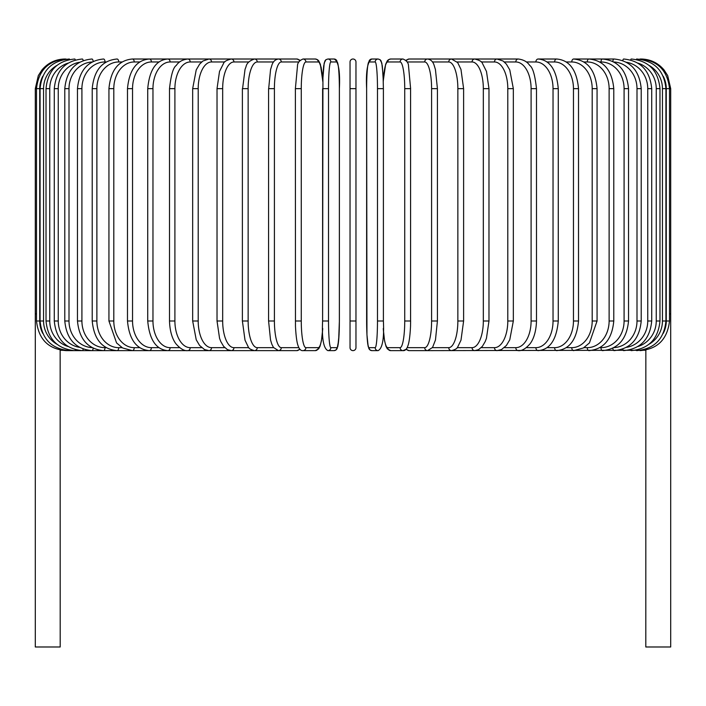 <?xml version="1.0" encoding="UTF-8"?>
<svg xmlns="http://www.w3.org/2000/svg" width="706" height="706" viewBox="0 0 706 706"><rect width="100%" height="100%" fill="white"/><g stroke="black" fill="none" stroke-linecap="round" stroke-linejoin="round"><path stroke-width="1.06" d="M350.035 88.647L355.965 88.647L355.965 61.969L355.965 347.67A2.965 2.965 0 0 1 353 350.626A2.965 2.965 0 0 1 350.035 347.67L350.035 61.969A2.965 2.965 0 0 1 353 59.013A2.965 2.965 0 0 1 355.965 61.969A2.965 2.965 0 0 0 353 59.013A2.965 2.965 0 0 0 350.035 61.969A2.965 2.965 0 0 1 353 59.013A2.965 2.965 0 0 1 355.965 61.969A2.965 2.965 0 0 0 353 59.013A2.965 2.965 0 0 0 350.035 61.969M350.035 347.67A2.965 2.965 0 0 0 353 350.626A2.965 2.965 0 0 0 355.965 347.67A2.965 2.965 0 0 1 353 350.626A2.965 2.965 0 0 1 350.035 347.67L350.035 320.992L355.965 320.992L355.965 347.67A2.965 2.965 0 0 1 353 350.626A2.965 2.965 0 0 1 350.035 347.67M42.748 76.283A26.669 26.572 90 0 0 39.721 88.647L35.3 88.647L35.3 313.879L36.5 313.879M35.3 313.879L35.3 646.987L60.195 646.987L60.151 350.035M645.849 350.035L645.805 646.987L670.7 646.987L670.7 313.879L669.5 313.879M66.117 350.45L60.195 350.247M64.934 59.03L64.934 59.013C55.633 59.198 47.973 62.843 41.954 69.938L38.318 75.604L35.3 88.647M66.117 59.189L66.029 59.013C48.361 60.504 38.512 70.379 36.5 88.647L36.5 320.992L39.721 320.992A26.669 26.572 90 0 0 42.748 333.356M39.721 88.647L39.721 320.992M40.083 88.647L43.56 88.647L43.56 320.992L40.083 320.992L40.083 88.647C41.839 70.618 51.582 60.742 69.312 59.013A2.965 0.512 -90 0 1 69.594 59.489M56.895 65.429A26.669 26.263 90 0 0 43.56 88.647M43.56 320.992A26.669 26.263 90 0 0 56.895 344.21M69.594 350.15A2.965 0.512 90 0 1 69.312 350.626L296.855 350.626A2.965 2.859 90 0 0 299.529 348.711M46.022 88.647L49.755 88.647L49.755 320.992L46.022 320.992L46.022 88.647C47.779 70.591 57.354 60.707 74.748 59.013A2.965 0.768 -90 0 1 75.313 59.948M68.085 63.108A26.669 25.76 90 0 0 49.755 88.647M49.755 320.992A26.669 25.76 90 0 0 68.085 346.531M75.313 349.691A2.965 0.768 90 0 1 74.748 350.626C57.354 348.932 47.779 339.048 46.022 320.992M54.283 88.647L58.254 88.647L58.254 320.992L54.283 320.992L54.283 88.647C56.039 70.538 65.384 60.663 82.311 59.013A2.965 1.015 -90 0 1 83.202 60.584M79.531 62.278A26.669 25.063 90 0 0 58.254 88.647M58.254 320.992A26.669 25.063 90 0 0 79.531 347.361M83.202 349.055A2.965 1.015 90 0 1 82.311 350.626C65.384 348.976 56.039 339.101 54.283 320.992M64.784 88.647L69.003 88.647L69.003 320.992L64.784 320.992L64.784 88.647C66.549 70.476 75.595 60.592 91.921 59.013A2.965 1.253 -90 0 1 93.157 61.448M92.115 61.996A26.669 24.172 90 0 0 69.003 88.647M69.003 320.992A26.669 24.172 90 0 0 92.115 347.643M93.157 348.19A2.965 1.253 90 0 1 91.921 350.626C75.595 349.038 66.549 339.162 64.784 320.992M77.466 88.647L81.914 88.647L81.914 320.992L77.466 320.992L77.466 88.647C79.231 70.388 87.915 60.513 103.526 59.013A2.965 1.483 -90 0 1 105.009 61.969A26.669 23.095 90 0 0 81.914 88.647M106.2 61.969L105.009 61.969M81.914 320.992A26.669 23.095 90 0 0 105.009 347.67L106.2 347.67M105.009 347.67A2.965 1.483 90 0 1 103.526 350.626C87.915 349.126 79.231 339.251 77.466 320.992M92.221 88.647L96.881 88.647L96.881 320.992L92.221 320.992L92.221 88.647C93.977 70.291 102.255 60.407 117.028 59.013A2.965 1.703 -90 0 1 118.732 61.969A26.669 21.851 90 0 0 96.881 88.647M122.103 61.969L118.732 61.969M96.881 320.992A26.669 21.851 90 0 0 118.732 347.67L122.103 347.67M118.732 347.67A2.965 1.703 90 0 1 117.028 350.626C102.255 349.232 93.977 339.348 92.221 320.992M108.936 88.647L113.807 88.647L113.807 320.992L108.936 320.992L108.936 88.647C110.692 70.159 118.484 60.284 132.331 59.013A2.965 1.906 -90 0 1 134.237 61.969A26.669 20.43 90 0 0 113.807 88.647M139.744 61.969L134.237 61.969M113.807 320.992A26.669 20.43 90 0 0 134.237 347.67L139.744 347.67M134.237 347.67A2.965 1.906 90 0 1 132.331 350.626L122.579 347.952L116.569 342.931L108.936 320.992M127.486 88.647L132.543 88.647L132.543 320.992L127.486 320.992L127.486 88.647C129.224 70.009 136.496 60.125 149.31 59.013L132.331 59.013M158.991 61.969L151.402 61.969A26.669 18.859 90 0 0 132.543 88.647M151.402 61.969A2.965 2.092 -90 0 0 149.31 59.013L167.834 59.013A2.965 2.268 -90 0 1 170.111 61.969A26.669 17.147 90 0 0 152.964 88.647L152.964 320.992L147.731 320.992L147.731 88.647L152.964 88.647M132.543 320.992A26.669 18.859 90 0 0 151.402 347.67L158.991 347.67M151.402 347.67A2.965 2.092 90 0 1 149.31 350.626C136.496 349.514 129.224 339.63 127.486 320.992M179.686 61.969L170.111 61.969M152.964 320.992A26.669 17.147 90 0 0 170.111 347.67L179.686 347.67M170.111 347.67A2.965 2.268 90 0 1 167.834 350.626C156.15 349.699 149.443 339.824 147.731 320.992M169.511 88.647L174.903 88.647L174.903 320.992L169.511 320.992L169.511 88.647C170.967 75.145 173.226 67.414 176.288 65.437C178.653 61.793 182.483 59.657 187.77 59.013L167.834 59.013C156.15 59.931 149.443 69.815 147.731 88.647M201.678 61.969L190.205 61.969A26.669 15.303 90 0 0 174.903 88.647M190.205 61.969A2.965 2.427 -90 0 0 187.77 59.013L208.967 59.013A2.965 2.568 -90 0 1 211.535 61.969A26.669 13.335 90 0 0 198.201 88.647L198.201 320.992L192.667 320.992L192.667 88.647L198.201 88.647M174.903 320.992A26.669 15.303 90 0 0 190.205 347.67L201.678 347.67M190.205 347.67A2.965 2.427 90 0 1 187.77 350.626C184.337 351.067 180.48 348.888 176.209 344.096C174.338 341.916 169.89 334.856 169.511 320.992M224.782 61.969L211.535 61.969M198.201 320.992A26.669 13.335 90 0 0 211.535 347.67L224.782 347.67M211.535 347.67A2.965 2.568 90 0 1 208.967 350.626L204.564 349.594L199.577 345.446L196.233 339.771L192.667 320.992M217.024 88.647L222.672 88.647L222.672 320.992L217.024 320.992L217.024 88.647L219.513 71.447L223.617 63.284C223.996 61.643 226.547 60.213 231.259 59.013L208.967 59.013L202.896 61.016L199.648 64.096L196.224 69.885L192.667 88.647M248.821 61.969L233.942 61.969A26.669 11.27 90 0 0 222.672 88.647M233.942 61.969A2.965 2.683 -90 0 0 231.259 59.013L254.478 59.013A2.965 2.789 -90 0 1 257.258 61.969A26.669 9.125 90 0 0 248.141 88.647L248.141 320.992L242.387 320.992L242.387 88.647L248.141 88.647M222.672 320.992A26.669 11.27 90 0 0 233.942 347.67L248.821 347.67M233.942 347.67A2.965 2.683 90 0 1 231.259 350.626L227.5 349.691L223.617 346.355L220.793 341.554L219.557 338.324L217.024 320.992M242.573 88.647L245.035 69.382L246.023 66.726C246.65 63.275 249.465 60.707 254.478 59.013L278.446 59.013A2.965 2.859 -90 0 1 281.306 61.969A26.669 6.901 90 0 0 274.405 88.647L274.405 320.992L268.58 320.992L268.58 88.647L274.405 88.647M273.593 61.969L257.258 61.969M248.141 320.992A26.669 9.125 90 0 0 257.258 347.67L273.593 347.67M257.258 347.67A2.965 2.789 90 0 1 254.478 350.626C250.815 349.673 248.75 348.464 248.291 346.999L245.008 340.16L242.387 320.992M268.677 88.647L270.557 69.585L271.819 65.455C272.966 61.634 275.172 59.48 278.446 59.013L296.855 59.013L300.129 60.231M298.885 61.969L281.306 61.969M274.405 320.992A26.669 6.901 90 0 0 281.306 347.67L298.885 347.67M299.529 60.928A2.965 2.859 -90 0 0 296.855 59.013M281.306 347.67A2.965 2.859 90 0 1 278.446 350.626L273.46 347.467L271.81 344.157L270.539 340.001L268.58 320.992M295.426 88.647L301.268 88.647L301.268 320.992L295.426 320.992M322.695 81.216A26.669 4.633 90 0 0 318.247 61.969L305.901 61.969A26.669 4.633 90 0 0 301.268 88.647M305.901 61.969A2.965 2.921 -90 0 0 302.98 59.013C299.318 60.61 297.491 62.913 297.491 65.905L295.382 88.647L295.47 326.19C296.185 341.042 297.826 345.005 297.941 345.322C299.167 349.117 300.844 350.882 302.98 350.626L315.326 350.626A2.965 2.921 90 0 0 318.247 347.67A26.669 4.633 90 0 0 322.695 328.422M301.268 320.992A26.669 4.633 90 0 0 305.901 347.67L318.247 347.67M318.247 61.969A2.965 2.921 -90 0 0 315.326 59.013L317.576 59.728L318.759 60.901L320.365 64.317L322.713 80.59L324.178 63.072L325.96 59.666L327.893 59.013A2.965 2.956 -90 0 1 330.849 61.969A26.669 2.321 90 0 0 328.519 88.647L328.519 320.992L322.607 320.992L322.607 88.647L328.519 88.647M305.901 347.67A2.965 2.921 90 0 1 302.98 350.626M328.519 320.992A26.669 2.321 90 0 0 330.849 347.67A2.965 2.956 90 0 1 327.893 350.626C323.524 348.455 321.76 338.571 322.607 320.992L322.942 74.801L323.692 65.887L324.919 60.901L325.96 59.666L327.893 59.013L334.097 59.013L327.893 59.013M330.849 347.67L337.044 347.67A26.669 2.321 90 0 0 339.365 320.992L339.365 88.647A26.669 2.321 90 0 0 337.044 61.969L330.849 61.969M337.044 61.969A2.965 2.956 -90 0 0 334.097 59.013C338.465 61.184 340.221 71.068 339.383 88.647L339.383 320.992L339.048 334.838L337.812 346.567L336.03 349.973L334.097 350.626A2.965 2.956 90 0 0 337.044 347.67M377.481 88.647L383.393 88.647L383.393 320.992L377.481 320.992L377.481 88.647A26.669 2.321 -90 0 0 375.151 61.969L368.956 61.969A26.669 2.321 -90 0 0 366.635 88.647L366.635 320.992A26.669 2.321 -90 0 0 368.956 347.67L375.151 347.67A26.669 2.321 -90 0 0 377.481 320.992M375.151 347.67A2.965 2.956 -90 0 0 378.107 350.626C382.475 348.455 384.24 338.571 383.393 320.992L383.393 88.647L383.058 74.801L381.822 63.072L380.04 59.666L378.107 59.013A2.965 2.956 90 0 0 375.151 61.969M383.305 328.422A26.669 4.633 -90 0 0 387.753 347.67L400.099 347.67A26.669 4.633 -90 0 0 404.732 320.992L404.732 88.647L410.618 88.647L408.509 65.905C408.509 62.913 406.682 60.61 403.02 59.013A2.965 2.921 90 0 0 400.099 61.969L387.753 61.969A2.965 2.921 90 0 1 390.674 59.013L388.424 59.728L387.241 60.901L385.635 64.317L383.287 80.59L382.308 65.887L381.081 60.901L380.04 59.666L378.107 59.013L371.903 59.013A2.965 2.956 90 0 0 368.956 61.969M378.107 350.626L371.903 350.626L369.97 349.973L368.929 348.738L367.702 343.751L366.952 334.838L366.635 88.647C365.779 71.068 367.535 61.184 371.903 59.013L378.107 59.013M366.617 320.992L366.952 334.838L368.188 346.567L369.97 349.973L371.903 350.626A2.965 2.956 -90 0 1 368.956 347.67M410.574 320.992L410.574 88.647M404.732 88.647A26.669 4.633 -90 0 0 400.099 61.969M387.753 61.969A26.669 4.633 -90 0 0 383.305 81.216M400.099 347.67A2.965 2.921 -90 0 0 403.02 350.626C405.156 350.882 406.832 349.117 408.059 345.322C408.174 345.005 409.815 341.042 410.53 326.19L410.618 320.992L404.732 320.992M383.287 329.049L384.549 340.769L386.023 346.417L387.391 348.932L390.674 350.626A2.965 2.921 -90 0 1 387.753 347.67M407.115 347.67L424.694 347.67A26.669 6.901 -90 0 0 431.595 320.992L431.595 88.647L437.42 88.647L435.443 69.585L434.181 65.455C433.034 61.634 430.828 59.48 427.554 59.013A2.965 2.859 90 0 0 424.694 61.969L407.115 61.969M431.595 88.647A26.669 6.901 -90 0 0 424.694 61.969M437.323 320.992L431.595 320.992M432.407 347.67L448.742 347.67A26.669 9.125 -90 0 0 457.859 320.992L457.859 88.647L463.613 88.647L460.965 69.382L457.691 62.605L451.522 59.013L409.145 59.013A2.965 2.859 90 0 0 406.471 60.928M390.674 350.626L403.02 350.626L405.871 349.408L409.145 350.626A2.965 2.859 -90 0 1 406.471 348.711M645.805 350.247L427.554 350.626A2.965 2.859 -90 0 1 424.694 347.67M457.179 347.67L472.058 347.67A26.669 11.27 -90 0 0 483.328 320.992L483.328 88.647L488.976 88.647L486.487 71.447L482.383 63.284C482.004 61.643 479.453 60.213 474.741 59.013L451.522 59.013A2.965 2.789 90 0 0 448.742 61.969L432.407 61.969M457.859 88.647A26.669 9.125 -90 0 0 448.742 61.969M463.427 320.992L457.859 320.992M463.613 88.647L463.613 320.992L460.992 340.16L457.709 346.999C457.25 348.464 455.185 349.673 451.522 350.626A2.965 2.789 -90 0 1 448.742 347.67M481.218 347.67L494.465 347.67A26.669 13.335 -90 0 0 507.799 320.992L507.799 88.647L513.333 88.647L509.776 69.885L506.352 64.096L503.104 61.016L497.033 59.013L474.741 59.013A2.965 2.683 90 0 0 472.058 61.969L457.179 61.969M483.328 88.647A26.669 11.27 -90 0 0 472.058 61.969M488.976 88.647L488.976 320.992L483.328 320.992M488.976 320.992L486.443 338.324L485.207 341.554L482.383 346.355L478.5 349.691L474.741 350.626A2.965 2.683 -90 0 1 472.058 347.67M504.322 347.67L515.795 347.67A26.669 15.303 -90 0 0 531.097 320.992L531.097 88.647L536.489 88.647C535.033 75.145 532.774 67.414 529.712 65.437C527.347 61.793 523.517 59.657 518.23 59.013L497.033 59.013A2.965 2.568 90 0 0 494.465 61.969L481.218 61.969M507.799 88.647A26.669 13.335 -90 0 0 494.465 61.969M513.333 88.647L513.333 320.992L507.799 320.992M513.333 320.992L509.767 339.771L506.423 345.446L501.437 349.594L497.033 350.626A2.965 2.568 -90 0 1 494.465 347.67M518.23 59.013A2.965 2.427 90 0 0 515.795 61.969L504.322 61.969M531.097 88.647A26.669 15.303 -90 0 0 515.795 61.969M536.489 88.647L536.489 320.992L531.097 320.992M536.489 320.992C536.11 334.856 531.662 341.916 529.791 344.096C525.52 348.888 521.663 351.067 518.23 350.626A2.965 2.427 -90 0 1 515.795 347.67M526.314 347.67L535.889 347.67A26.669 17.147 -90 0 0 553.036 320.992L553.036 88.647L558.269 88.647C556.557 69.815 549.85 59.931 538.166 59.013A2.965 2.268 90 0 0 535.889 61.969L526.314 61.969M553.036 88.647A26.669 17.147 -90 0 0 535.889 61.969M558.269 88.647L558.269 320.992L553.036 320.992M558.269 320.992C556.557 339.824 549.85 349.699 538.166 350.626A2.965 2.268 -90 0 1 535.889 347.67M547.009 347.67L554.598 347.67A26.669 18.859 -90 0 0 573.457 320.992L573.457 88.647L578.514 88.647C576.776 70.009 569.504 60.125 556.69 59.013A2.965 2.092 90 0 0 554.598 61.969L547.009 61.969M573.457 88.647A26.669 18.859 -90 0 0 554.598 61.969M578.514 88.647L578.514 320.992L573.457 320.992M578.514 320.992C576.776 339.63 569.504 349.514 556.69 350.626A2.965 2.092 -90 0 1 554.598 347.67M566.256 347.67L571.763 347.67A26.669 20.43 -90 0 0 592.193 320.992L592.193 88.647L597.064 88.647C595.308 70.159 587.516 60.284 573.669 59.013A2.965 1.906 90 0 0 571.763 61.969L566.256 61.969M592.193 88.647A26.669 20.43 -90 0 0 571.763 61.969M597.064 88.647L597.064 320.992L592.193 320.992M597.064 320.992L589.431 342.931L583.421 347.952L573.669 350.626A2.965 1.906 -90 0 1 571.763 347.67M583.897 347.67L587.268 347.67A26.669 21.851 -90 0 0 609.119 320.992L609.119 88.647L613.779 88.647C612.023 70.291 603.745 60.407 588.972 59.013A2.965 1.703 90 0 0 587.268 61.969L583.897 61.969M609.119 88.647A26.669 21.851 -90 0 0 587.268 61.969M613.779 88.647L613.779 320.992L609.119 320.992M613.779 320.992C612.023 339.348 603.745 349.232 588.972 350.626A2.965 1.703 -90 0 1 587.268 347.67M599.8 347.67L600.991 347.67A26.669 23.095 -90 0 0 624.086 320.992L624.086 88.647L628.534 88.647C626.769 70.388 618.085 60.513 602.474 59.013A2.965 1.483 90 0 0 600.991 61.969L599.8 61.969M624.086 88.647A26.669 23.095 -90 0 0 600.991 61.969M628.534 88.647L628.534 320.992L624.086 320.992M628.534 320.992C626.769 339.251 618.085 349.126 602.474 350.626A2.965 1.483 -90 0 1 600.991 347.67M613.885 347.643A26.669 24.172 -90 0 0 636.997 320.992L636.997 88.647L641.216 88.647C639.451 70.476 630.405 60.592 614.079 59.013A2.965 1.253 90 0 0 612.843 61.448M636.997 88.647A26.669 24.172 -90 0 0 613.885 61.996M641.216 88.647L641.216 320.992L636.997 320.992M641.216 320.992C639.451 339.162 630.405 349.038 614.079 350.626A2.965 1.253 -90 0 1 612.843 348.19M626.469 347.361A26.669 25.063 -90 0 0 647.746 320.992L647.746 88.647L651.717 88.647C649.961 70.538 640.616 60.663 623.689 59.013A2.965 1.015 90 0 0 622.798 60.584M647.746 88.647A26.669 25.063 -90 0 0 626.469 62.278M651.717 88.647L651.717 320.992L647.746 320.992M651.717 320.992C649.961 339.101 640.616 348.976 623.689 350.626A2.965 1.015 -90 0 1 622.798 349.055M637.915 346.531A26.669 25.76 -90 0 0 656.245 320.992L656.245 88.647L659.978 88.647C658.221 70.591 648.646 60.707 631.252 59.013A2.965 0.768 90 0 0 630.687 59.948M656.245 88.647A26.669 25.76 -90 0 0 637.915 63.108M659.978 88.647L659.978 320.992L656.245 320.992M659.978 320.992C658.221 339.048 648.646 348.932 631.252 350.626A2.965 0.768 -90 0 1 630.687 349.691M649.105 344.21A26.669 26.263 -90 0 0 662.44 320.992L662.44 88.647L665.917 88.647C664.161 70.618 654.418 60.742 636.688 59.013A2.965 0.512 90 0 0 636.406 59.489M662.44 88.647A26.669 26.263 -90 0 0 649.105 65.429M665.917 88.647L665.917 320.992L662.44 320.992M665.917 320.992C664.161 339.021 654.418 348.896 636.688 350.626A2.965 0.512 -90 0 1 636.406 350.15M663.252 333.356A26.669 26.572 -90 0 0 666.279 320.992L666.279 88.647L670.7 88.647L670.7 313.879M639.883 350.45L639.971 350.626C657.577 349.196 667.426 339.321 669.5 320.992L669.5 88.647C667.488 70.379 657.639 60.504 639.971 59.013L639.883 59.189M666.279 88.647A26.669 26.572 -90 0 0 663.252 76.283M669.5 320.992L666.279 320.992M670.7 88.647L667.682 75.604L664.046 69.938C658.027 62.843 650.367 59.198 641.066 59.013L641.066 59.03M36.5 320.992C38.574 339.321 48.423 349.196 66.029 350.626L69.312 350.626C51.582 348.896 41.839 339.021 40.083 320.992M300.129 349.408L296.855 350.626M322.713 80.59L321.168 67.414L318.759 60.901L317.576 59.728L315.326 59.013L302.98 59.013M322.713 329.049L321.451 340.769L319.977 346.417L318.609 348.932L315.326 350.626M339.383 320.992L338.642 340.654L337.071 348.738L336.03 349.973L334.097 350.626L327.893 350.626M390.674 59.013L403.02 59.013M437.42 88.647L437.42 320.992L435.461 340.001L432.54 347.467L427.554 350.626L409.145 350.626M409.145 59.013L405.871 60.231M538.166 59.013L556.69 59.013M573.669 59.013L614.079 59.013"/></g></svg>
